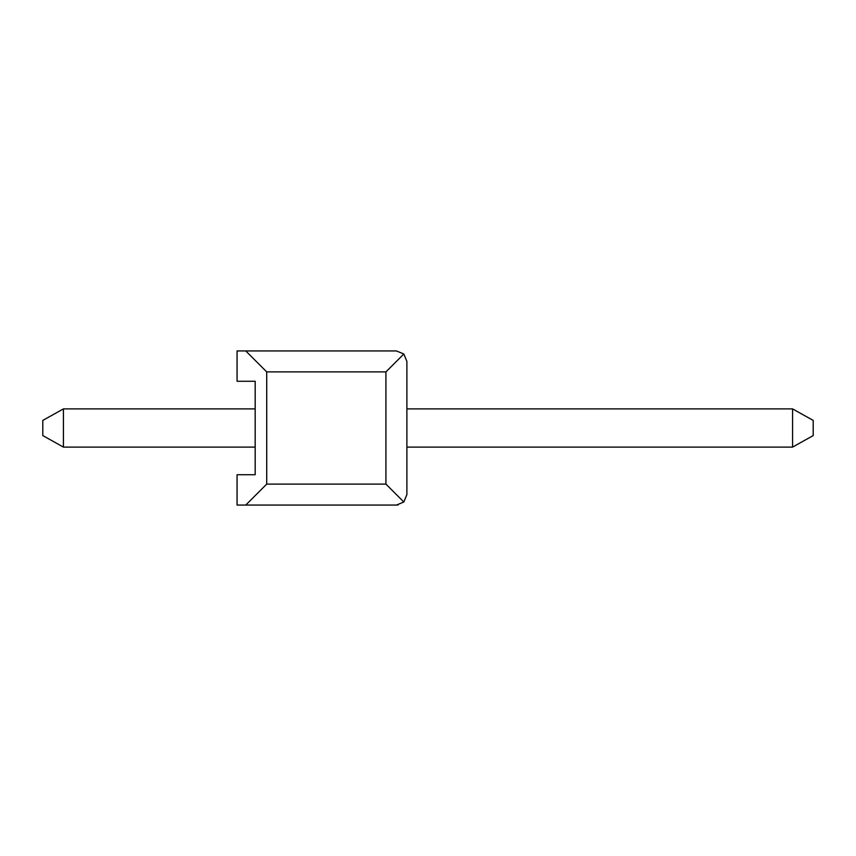 <?xml version="1.0" encoding="UTF-8"?>
<svg xmlns="http://www.w3.org/2000/svg" width="856" height="856" viewBox="0 0 856 856"><rect width="100%" height="100%" fill="white"/><g stroke="black" fill="none" stroke-linecap="round" stroke-linejoin="round"><path stroke-width="1.28" d="M792.57 447.11L813.2 435.586L792.57 447.11L813.2 435.586L813.2 420.414L792.57 408.89L792.57 447.11L813.2 435.586L792.57 447.11L813.2 435.586L792.57 447.11L813.2 435.586L792.57 447.11L406.889 447.11L406.889 494.586L403.818 502.001L396.414 505.061L398.179 504.912M792.57 408.89L813.2 420.414L792.57 408.89L813.2 420.414L792.57 408.89L813.2 420.414L792.57 408.89L813.2 420.414L792.57 408.89L406.889 408.89L406.889 361.414L406.889 408.89L406.889 361.414L406.889 408.89L406.889 361.414L406.889 408.89L406.889 361.414L403.818 353.999L385.928 371.9L385.928 484.1L403.818 502.001M42.8 435.586L42.8 420.414L63.43 408.89L63.43 447.11L42.8 435.586M396.414 505.061L237.069 505.061L237.069 474.727L255.184 474.727L255.184 447.11L63.43 447.11M385.928 371.9L266.719 371.9L245.758 350.939L396.414 350.939L237.069 350.939L237.069 381.273L255.184 381.273L255.184 474.727L255.184 381.273L255.184 408.89L255.184 381.273L255.184 408.89L255.184 381.273L255.184 408.89L63.43 408.89M406.889 494.586L406.889 361.414M255.184 474.727L255.184 447.11L255.184 474.727M396.414 350.939L403.818 353.999M266.719 371.9L266.719 484.1L385.928 484.1M245.758 505.061L266.719 484.1"/></g></svg>
